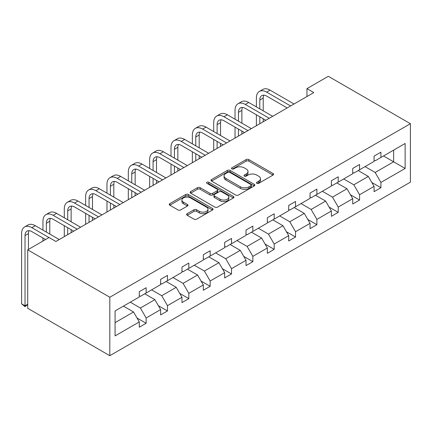 <?xml version="1.0" encoding="UTF-8"?>
<svg xmlns="http://www.w3.org/2000/svg" width="432" height="432" viewBox="0 0 432 432"><rect width="100%" height="100%" fill="white"/><g stroke="black" fill="none" stroke-linecap="round" stroke-linejoin="round"><path stroke-width="0.65" d="M256.856 183.319A1.328 0.767 0 0 0 258.741 183.319L273.008 175.084A1.901 1.096 0 0 0 273.564 174.307A1.901 1.096 0 0 0 273.008 173.529L248.832 159.575A1.901 1.096 0 0 0 246.148 159.575L231.881 167.81A1.328 0.767 0 0 0 231.487 168.356A1.328 0.767 0 0 0 231.881 168.896A1.328 0.767 0 0 0 233.761 168.896L235.607 167.832A6.075 3.51 0 0 1 244.199 167.832L246.213 168.993A6.075 3.51 0 0 1 247.995 171.477A6.075 3.51 0 0 1 246.213 173.956L244.366 175.025A1.328 0.767 0 0 0 243.977 175.565A1.328 0.767 0 0 0 244.366 176.11A1.328 0.767 0 0 0 246.251 176.11L248.098 175.041A6.075 3.51 0 0 1 256.689 175.041L258.703 176.207A6.075 3.51 0 0 1 260.485 178.686A6.075 3.51 0 0 1 258.703 181.17L256.856 182.234A1.328 0.767 0 0 0 256.468 182.779A1.328 0.767 0 0 0 256.856 183.319L256.856 182.234M187.191 213.694A1.901 1.096 0 0 0 186.635 214.472A1.901 1.096 0 0 0 187.191 215.244L193.973 219.159A1.901 1.096 0 0 0 196.657 219.159L212.506 210.011A1.901 1.096 0 0 0 213.062 209.234A1.901 1.096 0 0 0 212.506 208.462L188.336 194.503A1.901 1.096 0 0 0 185.647 194.503L169.798 203.656A1.901 1.096 0 0 0 169.241 204.428A1.901 1.096 0 0 0 169.798 205.205L177.995 209.936A1.901 1.096 0 0 0 180.679 209.936L187.461 206.021A1.901 1.096 0 0 0 188.017 205.243A1.901 1.096 0 0 0 187.461 204.466L183.4 202.122A5.081 2.932 0 0 1 181.91 200.048A5.081 2.932 0 0 1 185.047 197.338A5.081 2.932 0 0 1 190.582 197.975L206.496 207.16A5.081 2.932 0 0 1 207.986 209.234A5.081 2.932 0 0 1 204.849 211.945A5.081 2.932 0 0 1 199.314 211.313L196.657 209.779A1.901 1.096 0 0 0 193.973 209.779L187.191 213.694L187.191 215.244M410.4 123.698L328.309 76.302L306.963 88.625L313.805 92.572L55.901 241.477L49.059 237.524L27.718 249.847L109.809 297.243L410.4 123.698L410.4 182.153L109.809 355.698L109.809 297.243M235.742 195.048A1.901 1.096 0 0 0 238.426 195.048L254.275 185.9A1.901 1.096 0 0 0 254.831 185.123A1.901 1.096 0 0 0 254.275 184.345L230.099 170.392A1.901 1.096 0 0 0 227.416 170.392L211.567 179.539A1.901 1.096 0 0 0 211.01 180.317A1.901 1.096 0 0 0 211.567 181.089L235.742 195.048M207.463 183.605A1.328 0.767 0 0 1 208.813 183.794L208.813 182.218L233.388 196.403A1.901 1.096 0 0 1 233.944 197.181A1.901 1.096 0 0 1 233.388 197.953L217.544 207.106A1.901 1.096 0 0 1 214.855 207.106L190.685 193.147L190.685 191.597A1.901 1.096 0 0 0 190.129 192.37A1.901 1.096 0 0 0 190.685 193.147M190.685 191.597L197.467 187.682A1.901 1.096 0 0 1 200.151 187.682L209.957 193.342A1.901 1.096 0 0 0 212.641 193.342L217.139 190.744A1.901 1.096 0 0 0 217.696 189.967A1.901 1.096 0 0 0 217.139 189.194L206.933 183.303A1.328 0.767 0 0 1 206.545 182.758A1.328 0.767 0 0 1 207.365 182.05A1.328 0.767 0 0 1 208.813 182.218M115.074 310.948L139.293 296.968L139.293 291.676L146.135 287.723L146.135 293.015L160.634 284.645L160.634 279.353L167.476 275.4L167.476 280.692L181.98 272.322L181.98 267.03L188.822 263.077L188.822 268.369L203.326 259.999L203.326 254.707L210.163 250.754L210.163 256.046L224.667 247.676L224.667 242.384L231.509 238.432L231.509 243.724L246.013 235.354L246.013 230.062L252.855 226.109L252.855 231.401L267.354 223.031L267.354 217.739L274.196 213.786L274.196 219.078L288.7 210.708L288.7 205.416L295.542 201.463L295.542 206.755L310.041 198.385L310.041 193.093L316.883 189.14L316.883 194.432L331.387 186.062L331.387 180.77L338.229 176.818L338.229 182.11L352.728 173.74L352.728 168.448L359.57 164.495L359.57 169.787L374.074 161.417L374.074 156.125L380.916 152.172L380.916 157.469L405.135 143.483L405.135 168.448L380.916 182.428L380.916 187.72L374.074 191.673L374.074 186.376L359.57 194.751L359.57 200.043L352.728 203.996L352.728 198.698L338.229 207.074L338.229 212.366L331.387 216.319L331.387 211.021L316.883 219.397L316.883 224.689L310.041 228.641L310.041 223.344L295.542 231.719L295.542 237.011L288.7 240.964L288.7 235.667L274.196 244.042L274.196 249.334L267.354 253.287L267.354 247.99L252.855 256.365L252.855 261.657L246.013 265.61L246.013 260.312L231.509 268.688L231.509 273.98L224.667 277.933L224.667 272.635L210.163 281.011L210.163 286.303L203.326 290.255L203.326 284.958L188.822 293.333L188.822 298.625L181.98 302.578L181.98 297.281L167.476 305.656L167.476 310.948L160.634 314.896L160.634 309.604L146.135 317.979L146.135 323.271L139.293 327.218L139.293 321.926L115.074 335.912L115.074 310.948M144.763 293.809L154.888 299.651L140.389 308.027L130.264 302.179M140.389 308.027L146.135 317.979M154.888 299.651L160.634 309.604M139.293 295.704L140.389 296.336L146.135 293.015M166.109 281.486L176.234 287.329L161.73 295.704L151.605 289.856M161.73 295.704L167.476 305.656M176.234 287.329L181.98 297.281M160.634 283.381L161.73 284.013L167.476 280.692M187.45 269.163L197.575 275.006L183.076 283.381L172.951 277.533M183.076 283.381L188.822 293.333M197.575 275.006L203.326 284.958M181.98 271.058L183.076 271.69L188.822 268.369M208.796 256.84L218.921 262.683L204.417 271.058L194.292 265.21M204.417 271.058L210.163 281.011M218.921 262.683L224.667 272.635M203.326 258.736L204.417 259.367L210.163 256.046M230.143 244.517L240.268 250.36L225.763 258.736L215.638 252.887M225.763 258.736L231.509 268.688M240.268 250.36L246.013 260.312M224.667 246.413L225.763 247.045L231.509 243.724M251.483 232.195L261.608 238.037L247.104 246.413L236.979 240.565M247.104 246.413L252.855 256.365M261.608 238.037L267.354 247.99M246.013 234.09L247.104 234.722L252.855 231.401M272.83 219.872L282.955 225.715L268.45 234.09L258.325 228.242M268.45 234.09L274.196 244.042M282.955 225.715L288.7 235.667M267.354 221.767L268.45 222.399L274.196 219.078M294.17 207.549L304.295 213.392L289.791 221.767L279.671 215.919M289.791 221.767L295.542 231.719M304.295 213.392L310.041 223.344M288.7 209.444L289.791 210.076L295.542 206.755M315.517 195.226L325.642 201.069L311.137 209.444L301.012 203.596M311.137 209.444L316.883 219.397M325.642 201.069L331.387 211.021M310.041 197.122L311.137 197.753L316.883 194.432M336.857 182.903L346.982 188.746L332.483 197.122L322.358 191.273M332.483 197.122L338.229 207.074M346.982 188.746L352.728 198.698M331.387 184.799L332.483 185.431L338.229 182.11M358.204 170.581L368.329 176.423L353.824 184.799L343.699 178.951M353.824 184.799L359.57 194.751M368.329 176.423L374.074 186.376M352.728 172.476L353.824 173.108L359.57 169.787M383.513 155.968L393.638 161.811L375.17 172.476L365.045 166.628M375.17 172.476L380.916 182.428M405.135 168.448L393.638 161.811L393.638 150.12L405.135 143.483M27.718 249.847L27.718 308.302L109.809 355.698M306.963 88.625L306.963 96.525M374.074 160.153L375.17 160.785L380.916 157.469M115.074 322.639L133.547 311.974L123.422 306.131M133.547 311.974L139.293 321.926M371.817 182.466L380.916 187.72M350.471 194.789L359.57 200.043M329.13 207.112L338.229 212.366M307.784 219.434L316.883 224.689M286.443 231.757L295.542 237.011M265.097 244.08L274.196 249.334M243.756 256.403L252.855 261.657M222.41 268.726L231.509 273.98M201.064 281.048L210.163 286.303M179.723 293.371L188.822 298.625M158.377 305.694L167.476 310.948M137.036 318.017L146.135 323.271M257.391 183.508L258.703 182.747A6.075 3.51 0 0 0 260.485 180.268L260.485 178.686M247.995 171.477L247.995 173.054A6.075 3.51 0 0 1 246.213 175.538L244.901 176.299M272.981 175.095L248.832 161.152A1.901 1.096 0 0 0 246.148 161.152L232.411 169.085M254.248 185.911L230.099 171.968A1.901 1.096 0 0 0 227.416 171.968L211.594 181.105M250.916 185.663A1.328 0.767 0 0 0 251.305 185.123A1.328 0.767 0 0 0 250.916 184.577L229.694 172.33A1.328 0.767 0 0 0 227.815 172.33L225.871 173.453A6.075 3.51 0 0 0 224.089 175.932A6.075 3.51 0 0 0 225.871 178.416L240.376 186.791A6.075 3.51 0 0 0 248.967 186.791L250.916 185.663L250.916 187.245A1.328 0.767 0 0 0 251.305 186.705L251.305 185.123M224.089 175.932L224.089 177.514A6.075 3.51 0 0 0 225.871 179.998L225.871 178.416M250.916 187.245L248.967 188.368A6.075 3.51 0 0 1 240.376 188.368L225.871 179.998M190.706 193.163L197.467 189.259L197.467 187.682M217.696 189.967L217.696 191.549A1.901 1.096 0 0 1 217.139 192.326L212.641 194.924A1.901 1.096 0 0 1 209.957 194.924L200.151 189.259A1.901 1.096 0 0 0 197.467 189.259M208.813 183.794L233.366 197.969M220.126 199.217A5.081 2.932 0 0 0 225.666 199.849A5.081 2.932 0 0 0 228.803 197.143A5.081 2.932 0 0 0 227.313 195.064L221.708 191.83A1.901 1.096 0 0 0 219.019 191.83L214.52 194.427A1.901 1.096 0 0 0 213.964 195.205A1.901 1.096 0 0 0 214.52 195.977L220.126 199.217L220.126 200.794A5.081 2.932 0 0 0 225.666 201.431A5.081 2.932 0 0 0 228.803 198.72L228.803 197.143M213.964 195.205L213.964 196.781A1.901 1.096 0 0 0 214.52 197.559L214.52 195.977M220.126 200.794L214.52 197.559M207.986 209.234L207.986 210.816A5.081 2.932 0 0 1 204.849 213.527A5.081 2.932 0 0 1 199.314 212.89L196.657 211.361A1.901 1.096 0 0 0 193.973 211.361L187.218 215.26M181.91 200.048L181.91 201.631A5.081 2.932 0 0 0 183.4 203.704L183.4 202.122M187.434 206.032L183.4 203.704M212.479 210.028L188.336 196.085A1.901 1.096 0 0 0 185.647 196.085L169.825 205.222M256.381 106.898L256.381 98.048A14.51 8.381 60 0 1 259.389 91.406L262.807 89.429A14.51 8.381 60 0 1 270.065 90.148L294.035 103.988M259.389 91.406A14.51 8.381 60 0 1 266.641 92.124L290.612 105.964M287.194 107.941L266.641 96.077A9.677 5.584 -120 0 0 261.808 95.596A9.677 5.584 -120 0 0 259.805 100.024L259.805 108.869M263.828 95.148A9.677 5.584 -120 0 0 263.223 98.048L263.223 110.846M259.805 116.77L259.805 123.752M263.223 118.746L263.223 121.775M256.381 125.728L256.381 114.793M235.04 119.221L235.04 110.371A14.51 8.381 60 0 1 238.043 103.729L241.466 101.752A14.51 8.381 60 0 1 248.719 102.47L272.689 116.311M238.043 103.729A14.51 8.381 60 0 1 245.3 104.447L269.271 118.287M265.847 120.263L245.3 108.394A9.677 5.584 -120 0 0 240.462 107.919A9.677 5.584 -120 0 0 238.459 112.347L238.459 121.192M242.487 107.471A9.677 5.584 -120 0 0 241.877 110.371L241.877 123.169M238.459 129.092L238.459 136.075M241.877 131.069L241.877 134.098M235.04 138.051L235.04 127.116M213.694 131.544L213.694 122.693A14.51 8.381 60 0 1 216.702 116.051L220.12 114.075A14.51 8.381 60 0 1 227.378 114.793L251.348 128.633M216.702 116.051A14.51 8.381 60 0 1 223.954 116.77L247.925 130.61M244.507 132.586L223.954 120.717A9.677 5.584 -120 0 0 219.121 120.242A9.677 5.584 -120 0 0 217.112 124.67L217.112 133.515M221.141 119.794A9.677 5.584 -120 0 0 220.536 122.693L220.536 135.491M217.112 141.415L217.112 148.397M220.536 143.392L220.536 146.421M213.694 150.374L213.694 139.439M192.353 143.867L192.353 135.016A14.51 8.381 60 0 1 195.356 128.374L198.779 126.398A14.51 8.381 60 0 1 206.032 127.116L230.002 140.956M195.356 128.374A14.51 8.381 60 0 1 202.613 129.092L226.584 142.933M223.16 144.909L202.613 133.04A9.677 5.584 -120 0 0 197.775 132.565A9.677 5.584 -120 0 0 195.772 136.993L195.772 145.838M199.8 132.116A9.677 5.584 -120 0 0 199.19 135.016L199.19 147.814M195.772 153.738L195.772 160.72M199.19 155.714L199.19 158.744M192.353 162.697L192.353 151.762M171.007 156.19L171.007 147.339A14.51 8.381 60 0 1 174.015 140.697L177.433 138.721A14.51 8.381 60 0 1 184.691 139.439L208.661 153.279M174.015 140.697A14.51 8.381 60 0 1 181.267 141.415L205.238 155.255M201.82 157.232L181.267 145.363A9.677 5.584 -120 0 0 176.429 144.887A9.677 5.584 -120 0 0 174.425 149.315L174.425 158.161M178.454 144.439A9.677 5.584 -120 0 0 177.849 147.339L177.849 160.137M174.425 166.061L174.425 173.043M177.849 168.037L177.849 171.067M171.007 175.019L171.007 164.084M149.661 168.512L149.661 159.662A14.51 8.381 60 0 1 152.669 153.02L156.087 151.043A14.51 8.381 60 0 1 163.345 151.762L187.315 165.602M152.669 153.02A14.51 8.381 60 0 1 159.926 153.738L183.897 167.578M180.473 169.555L159.926 157.685A9.677 5.584 -120 0 0 155.088 157.21A9.677 5.584 -120 0 0 153.085 161.638L153.085 170.483M157.108 156.762A9.677 5.584 -120 0 0 156.503 159.662L156.503 172.46M153.085 178.384L153.085 185.366M156.503 180.36L156.503 183.389M149.661 187.342L149.661 176.407M128.32 180.83L128.32 171.985A14.51 8.381 60 0 1 131.323 165.343L134.746 163.366A14.51 8.381 60 0 1 142.004 164.084L165.974 177.925M131.323 165.343A14.51 8.381 60 0 1 138.58 166.061L162.551 179.901M159.133 181.877L138.58 170.008A9.677 5.584 -120 0 0 133.742 169.533A9.677 5.584 -120 0 0 131.738 173.961L131.738 182.806M135.767 169.085A9.677 5.584 -120 0 0 135.162 171.985L135.162 184.783M131.738 190.706L131.738 197.689M135.162 192.683L135.162 195.712M128.32 199.665L128.32 188.73M106.974 193.153L106.974 184.307A14.51 8.381 60 0 1 109.982 177.665L113.4 175.689A14.51 8.381 60 0 1 120.658 176.407L144.628 190.247M109.982 177.665A14.51 8.381 60 0 1 117.239 178.384L141.21 192.224M137.786 194.2L117.239 182.331A9.677 5.584 -120 0 0 112.401 181.856A9.677 5.584 -120 0 0 110.398 186.284L110.398 195.129M114.421 181.408A9.677 5.584 -120 0 0 113.816 184.307L113.816 197.105M110.398 203.029L110.398 210.011M113.816 205.006L113.816 208.035M106.974 211.988L106.974 201.053M85.633 205.475L85.633 196.63A14.51 8.381 60 0 1 88.636 189.988L92.059 188.012A14.51 8.381 60 0 1 99.311 188.73L123.282 202.57M88.636 189.988A14.51 8.381 60 0 1 95.893 190.706L119.864 204.547M116.446 206.523L95.893 194.654A9.677 5.584 -120 0 0 91.055 194.179A9.677 5.584 -120 0 0 89.051 198.607L89.051 207.452M93.08 193.73A9.677 5.584 -120 0 0 92.475 196.63L92.475 209.428M89.051 215.352L89.051 222.334M92.475 217.328L92.475 220.358M85.633 224.311L85.633 213.376M64.287 217.798L64.287 208.953A14.51 8.381 60 0 1 67.295 202.311L70.713 200.335A14.51 8.381 60 0 1 77.971 201.053L101.941 214.893M67.295 202.311A14.51 8.381 60 0 1 74.547 203.029L98.518 216.869M95.099 218.846L74.547 206.977A9.677 5.584 -120 0 0 69.714 206.501A9.677 5.584 -120 0 0 67.711 210.929L67.711 219.775M71.734 206.053A9.677 5.584 -120 0 0 71.129 208.953L71.129 221.751M67.711 227.675L67.711 234.657M71.129 229.651L71.129 232.681M64.287 236.633L64.287 225.698M42.946 230.121L42.946 221.276A14.51 8.381 60 0 1 45.949 214.634L49.372 212.657A14.51 8.381 60 0 1 56.624 213.376L80.595 227.216M45.949 214.634A14.51 8.381 60 0 1 53.206 215.352L77.177 229.192M73.753 231.169L53.206 219.299A9.677 5.584 -120 0 0 48.368 218.824A9.677 5.584 -120 0 0 46.364 223.252L46.364 232.097M50.393 218.376A9.677 5.584 -120 0 0 49.783 221.276L49.783 234.074M42.946 241.056L42.946 238.021M45.571 239.539L31.86 231.622A9.677 5.584 -120 0 0 27.022 231.147A9.677 5.584 -120 0 0 25.018 235.575L25.018 305.797L21.6 303.826L21.6 233.599A14.51 8.381 60 0 1 24.608 226.957L28.026 224.98A14.51 8.381 60 0 1 35.284 225.698L59.254 239.539M24.608 226.957A14.51 8.381 60 0 1 31.86 227.675L48.989 237.562M29.047 230.699A9.677 5.584 -120 0 0 28.442 233.599L28.442 249.431M27.718 304.549L25.018 306.666L25.018 305.797L27.718 304.241M25.018 306.666L21.6 303.826M258.703 182.747L258.703 181.17M244.366 176.11L244.366 175.025M246.213 175.538L246.213 173.956M231.881 168.896L231.881 167.81M246.148 161.152L246.148 159.575M248.832 161.152L248.832 159.575M273.008 175.084L273.008 173.529M211.567 181.089L211.567 179.539M227.416 171.968L227.416 170.392M230.099 171.968L230.099 170.392M254.275 185.9L254.275 184.345M240.376 188.368L240.376 186.791M248.967 188.368L248.967 186.791M200.151 189.259L200.151 187.682M209.957 194.924L209.957 193.342M212.641 194.924L212.641 193.342M217.139 192.326L217.139 190.744M233.388 197.953L233.388 196.403M193.973 211.361L193.973 209.779M196.657 211.361L196.657 209.779M199.314 212.89L199.314 211.313M187.461 206.021L187.461 204.466M169.798 205.205L169.798 203.656M185.647 196.085L185.647 194.503M188.336 196.085L188.336 194.503M212.506 210.011L212.506 208.462M270.065 90.148L266.641 92.124M263.223 98.048L259.805 100.024M248.719 102.47L245.3 104.447M241.877 110.371L238.459 112.347M227.378 114.793L223.954 116.77M220.536 122.693L217.112 124.67M206.032 127.116L202.613 129.092M199.19 135.016L195.772 136.993M184.691 139.439L181.267 141.415M177.849 147.339L174.425 149.315M163.345 151.762L159.926 153.738M156.503 159.662L153.085 161.638M142.004 164.084L138.58 166.061M135.162 171.985L131.738 173.961M120.658 176.407L117.239 178.384M113.816 184.307L110.398 186.284M99.311 188.73L95.893 190.706M92.475 196.63L89.051 198.607M77.971 201.053L74.547 203.029M71.129 208.953L67.711 210.929M56.624 213.376L53.206 215.352M49.783 221.276L46.364 223.252M35.284 225.698L31.86 227.675M28.442 233.599L25.018 235.575"/></g></svg>
